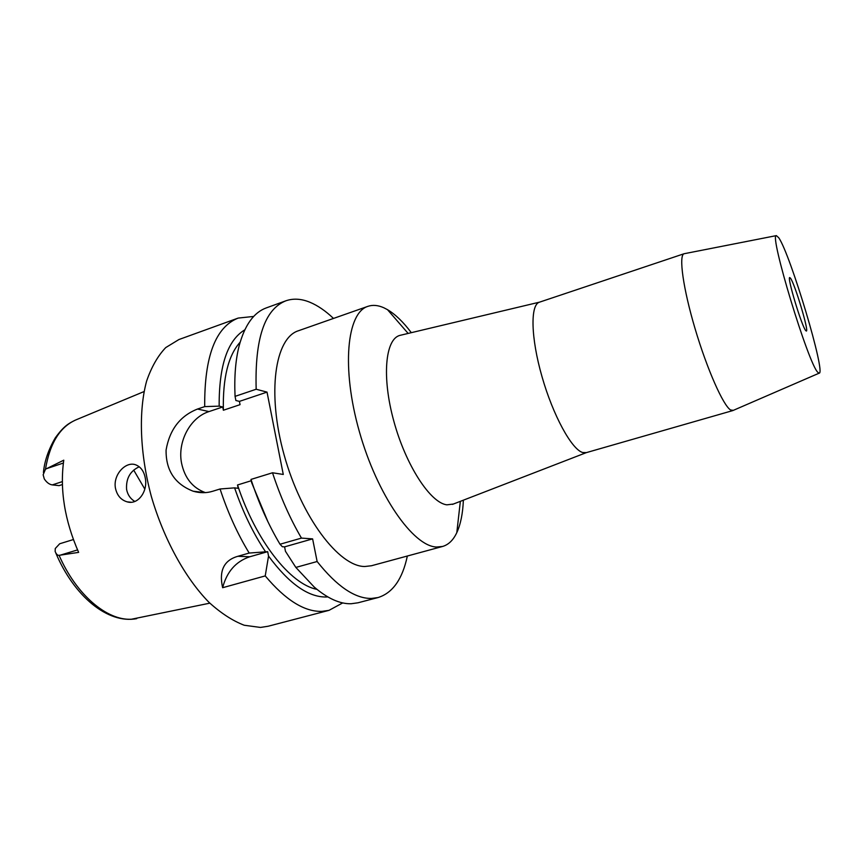 <?xml version="1.0" encoding="UTF-8"?>
<svg xmlns="http://www.w3.org/2000/svg" width="863" height="863" viewBox="0 0 863 863"><rect width="100%" height="100%" fill="white"/><g stroke="black" fill="none" stroke-linecap="round" stroke-linejoin="round"><path stroke-width="1.29" d="M73.355 539.558L59.687 543.766L55.264 548.523L55.146 551.457C56.289 554.219 57.594 555.513 59.083 555.33L78.641 552.374C64.649 520.411 59.687 489.677 63.765 460.184L45.469 469.213L43.15 474.779L44.283 478.922C46.688 482.493 49.353 484.488 52.287 484.898L59.083 485.632L62.363 484.564M133.7 470.098L144.811 489.116M115.437 488.124C117.012 495.405 120.917 499.99 127.163 501.856C138.145 505.243 148.037 491.144 145.275 478.07C143.97 471.252 140.777 466.84 135.707 464.823C125.793 460.971 112.87 474.726 115.437 488.124M205.372 492.622C192.643 487.929 184.704 478.08 181.543 463.086C177.314 441.78 190.194 417.455 208.997 411.575L222.751 406.969L219.159 406.139L204.704 406.613C204.326 356.581 215.48 327.066 238.177 318.08L178.954 339.526L165.739 347.584C157.875 355.804 151.521 366.926 146.656 380.95C138.382 411.112 139.806 453.582 151.359 496.538C163.851 539.31 185.286 578.188 208.986 602.342C220.928 613.183 232.665 620.81 244.207 625.244L260.475 627.433L268.08 626.258L329.019 610.346L321.931 611.382C304.445 611.91 285.545 600.087 265.232 575.912L222.632 587.714C226.829 571.716 235.879 561.403 249.795 556.764L267.692 551.673L268.533 556.085L265.232 575.912M204.704 406.613L197.508 409.04C180.119 415.923 169.644 429.58 166.084 450.033C165.804 470.335 174.833 484.067 193.161 491.209C199.882 493.161 206.408 493.183 212.73 491.252L220.065 488.987C227.875 512.698 237.584 534.046 249.18 553.054L237.875 556.29C223.916 560.26 218.835 570.734 222.632 587.714M238.177 318.08L253.679 316.441M267.692 551.673L249.18 553.054M265.405 551.565C253.172 533.291 242.902 512.061 234.596 487.865L238.166 488.329L237.53 484.974C255.88 541.004 290.421 584.305 316.958 589.364M327.821 596.916L325.847 597.013C307.918 597.056 288.814 583.41 268.533 556.085M220.065 488.987L234.596 487.865M222.751 406.969L223.366 410.238C222.697 378.026 228.285 355.351 240.13 342.212M219.159 406.139C218.954 365.761 227.498 340.324 244.801 329.828M223.366 410.238L240.043 404.661L239.418 401.381L267.023 392.115L283.28 474.456L272.514 472.773C280.421 496.894 290.076 518.663 301.457 538.102L280.011 544.24L282.352 546.732L284.596 546.862L285.459 551.295L295.847 567.423L317.131 561.522L312.611 538.879L301.457 538.102M237.53 484.974L251.252 480.734M267.023 392.115L256.171 389.245C254.725 338.749 264.617 309.278 285.858 300.809C293.291 298.231 301.316 298.706 309.925 302.266C317.713 305.513 325.578 310.907 333.496 318.436M407.347 556.02C402.46 579.116 392.719 592.957 378.091 597.541L371.435 598.447C354.963 598.652 336.861 586.344 317.131 561.522M367.908 306.343L298.425 330.756C274.952 337.94 266.732 393.01 284.175 455.114C301.381 517.25 339.03 566.667 364.812 566.506L371.468 565.75L442.546 546.473L436.538 547.023C413.194 546.387 377.196 495.103 359.342 431.532C341.263 368.005 346.84 312.643 367.908 306.343C372.773 304.704 378.102 305.178 383.884 307.789L387.509 309.677C395.383 314.359 403.312 322.028 411.306 332.676M312.611 538.879L284.596 546.862M295.847 567.423L314.24 587.077C327.616 598.501 339.925 604.057 351.144 603.744L357.972 602.795L378.091 597.541M285.858 300.809L266.311 307.897C253.884 312.384 244.844 324.963 239.191 345.632C235.556 359.795 234.175 376.71 235.06 396.365L256.171 389.245M239.418 401.381L235.879 400.518L235.06 396.365M342.73 602.913L329.019 610.346M272.514 472.773L250.993 479.418L251.64 482.622L267.908 521.705M250.993 479.418C258.857 503.377 268.533 524.984 280.011 544.24M463.366 500.184C462.816 513.485 460.637 524.294 456.807 532.622C453.291 540.119 448.533 544.747 442.546 546.473M453.377 504.046L446.883 504.833C430.486 502.978 405.934 465.535 393.873 421.338C381.64 377.142 385.232 338.954 399.936 335.383L400.874 335.157M539.569 302.147L539.429 302.19C530.195 304.768 530.821 337.767 541.986 376.592C553.043 415.416 571.694 449.44 582.665 452.514L586.344 452.622M733.334 410.346L730.616 409.99C723.259 405.642 707.099 369.256 695.136 328.879C683.097 288.479 678.534 255.254 684.079 253.744L684.629 253.636M817.887 372.374C808.577 364.661 768.847 233.603 776.355 235.621L778.75 237.757C790.454 254.509 826.29 374.305 819.116 373.183L817.887 372.374M790.508 278.22L789.731 277.562C786.797 276.689 801.803 326.451 805.74 330.605L806.366 331.058C809.138 331.468 794.791 283.711 790.508 278.22M134.811 501.446C130.367 498.792 127.627 494.758 126.581 489.364C125.933 478.523 130.151 470.993 139.245 466.775M62.298 481.619L52.287 484.898M46.645 468.631L63.355 463.053M59.083 555.33C76.408 595.039 107.109 620.745 131.467 619.224L209.828 603.161M144.056 391.565L76.505 419.645C60.248 426.43 49.903 442.956 45.469 469.213M77.541 549.914L60.345 555.136M237.875 556.29L249.795 556.764M197.508 409.04L208.997 411.575M75.059 420.259C69.083 423.312 64.153 425.524 55.264 437.908C48.425 449.709 44.477 461.241 43.43 472.514M136.721 618.652C107.746 624.143 74.078 596.225 55.815 553.043M193.161 491.209L205.189 492.633M408.145 333.431L387.509 309.677M460.346 501.349L456.807 532.622M539.548 302.147L399.936 335.383M586.322 452.633L452.471 504.391M732.881 410.561L586.204 452.665M684.132 253.722L539.429 302.19M776.355 235.621L684.079 253.744M819.116 373.183L732.827 410.572M127.163 501.856L131.047 502.234"/></g></svg>
